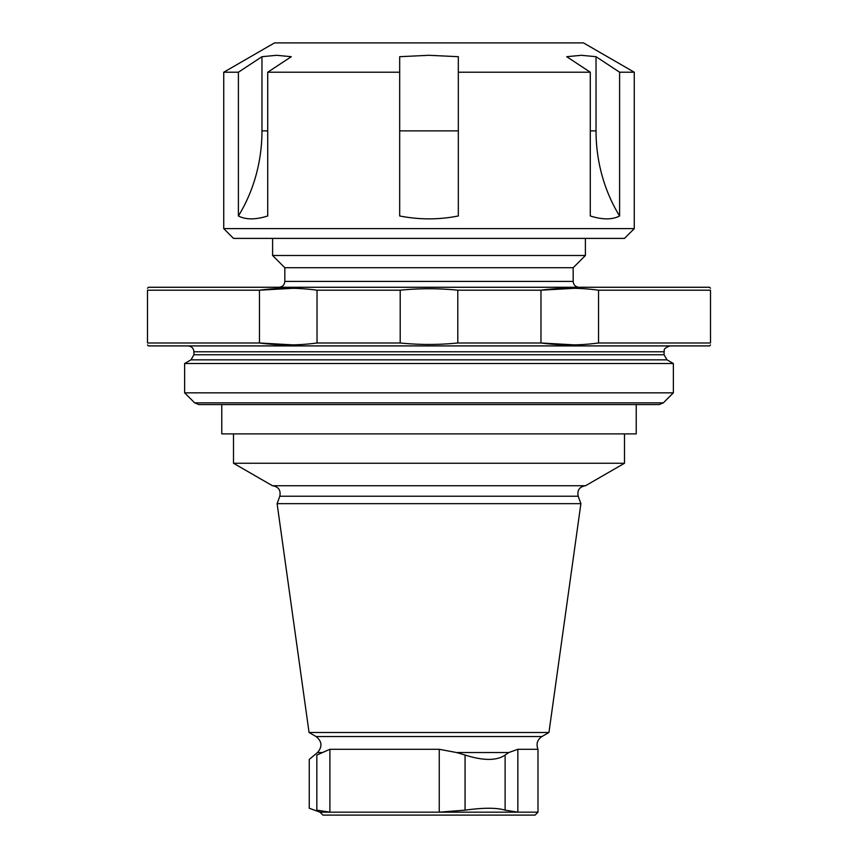 <?xml version="1.0" encoding="UTF-8"?>
<svg xmlns="http://www.w3.org/2000/svg" width="858" height="858" viewBox="0 0 858 858"><rect width="100%" height="100%" fill="white"/><g stroke="black" fill="none" stroke-linecap="round" stroke-linejoin="round"><path stroke-width="1.29" d="M579.043 287.269C575.482 286.915 573.519 284.963 573.176 281.403L284.824 281.403L284.824 267.717L573.176 267.717L585.392 255.502L585.392 238.395M284.824 267.717L272.608 255.502L585.392 255.502M147.49 288.245L148.466 287.269L709.534 287.269L710.51 288.245M267.717 215.969C255.566 219.82 245.796 219.82 238.395 215.969A146.621 126.973 -90 0 0 261.969 130.877L261.969 56.692L276.63 55.298L291.291 56.692L267.717 72.222L267.717 215.969M399.678 72.222L399.678 56.692L429 55.298L458.322 56.692L458.322 215.969C438.888 219.82 419.337 219.82 399.678 215.969L399.678 72.222L267.717 72.222M590.283 72.222L566.709 56.692L581.37 55.298L596.031 56.692L596.031 130.877A146.621 126.973 -90 0 0 619.605 215.969C612.312 219.82 602.541 219.82 590.283 215.969L590.283 72.222L458.322 72.222M581.37 55.298L596.031 56.692L619.605 72.222L619.605 215.969M261.969 56.692L238.395 72.222L238.395 215.969M223.734 72.222L274.517 42.9L583.483 42.9L634.266 72.222L634.266 228.614L223.734 228.614L223.734 72.222L238.395 72.222M634.266 72.222L619.605 72.222M634.266 228.614L624.495 238.395L233.505 238.395L223.734 228.614M329.912 749.291L439.242 749.291L439.242 812.172L329.912 812.172L316.838 810.156C306.799 807.625 306.799 807.625 316.838 810.156L316.838 755.051C306.853 760.842 306.853 760.842 316.838 755.051C306.853 760.842 306.853 760.842 316.838 755.051L329.912 749.291L329.912 812.172L320.013 812.172L322.94 815.1L535.06 815.1L537.987 812.172L517.846 812.172L505.115 810.156C496.803 807.625 483.451 807.625 465.057 810.156L439.242 812.172L517.846 812.172L517.846 749.291L537.987 749.291L537.987 812.172M439.242 749.291L456.51 752.52L465.057 755.051C483.386 760.842 496.739 760.842 505.115 755.051L508.826 752.52L517.846 749.291M321.664 752.52L317.503 752.52C322.511 746.717 322.04 741.398 316.098 736.561L541.902 736.561C537.28 739.789 535.982 744.025 537.987 749.291M541.902 736.561L548.938 732.496L580.898 503.657L277.102 503.657L309.062 732.496L548.938 732.496M578.195 496.224L279.805 496.224C280.963 490.208 278.507 486.711 272.458 485.735L585.553 485.735C579.493 486.701 577.048 490.197 578.195 496.224L580.898 503.657M585.553 485.735L624.495 463.256L624.495 433.891M272.447 485.735L233.505 463.256L624.495 463.256M190.991 359.845L184.631 363.513L673.369 363.513L667.009 359.845L190.991 359.845L193.919 354.762L193.919 351.78L664.081 351.78C665.025 350.665 661.754 348.991 669.948 345.913M194.648 402.842L663.352 402.842L659.223 404.568L198.777 404.568L194.648 402.842L184.631 392.835L184.631 363.513M184.631 392.835L673.369 392.835L673.369 363.513M188.052 345.913C191.613 346.267 193.576 348.219 193.919 351.78M457.797 342.986L457.797 290.197C438.567 288.245 419.369 288.245 400.203 290.197L400.203 342.986C419.369 344.937 438.567 344.937 457.797 342.986L540.969 342.986L540.969 290.197C560.21 287.602 579.397 287.602 598.541 290.197L710.51 290.197C710.51 287.602 710.51 287.602 710.51 290.197L710.51 342.986C710.51 345.581 710.51 345.581 710.51 342.986L598.541 342.986L598.541 290.197M292.9 344.884L259.459 342.986L259.459 290.197L147.49 290.197C147.49 287.602 147.49 287.602 147.49 290.197L147.49 342.986C147.49 345.581 147.49 345.581 147.49 342.986L259.459 342.986C278.7 345.581 297.887 345.581 317.031 342.986L317.031 290.197L400.203 290.197M292.9 288.299L259.459 290.197C278.7 287.602 297.887 287.602 317.031 290.197M317.031 342.986L400.203 342.986M574.41 288.299L540.969 290.197L457.797 290.197M574.41 344.884L540.969 342.986C560.21 345.581 579.397 345.581 598.541 342.986M147.49 344.937L148.466 345.913L709.534 345.913L710.51 344.937M221.772 404.568L221.772 433.891L636.228 433.891L636.228 404.568M267.717 130.877L261.969 130.877M458.322 130.877L399.678 130.877M596.031 130.877L590.283 130.877M465.057 755.051L465.057 810.156M505.115 755.051L505.115 810.156M456.51 752.52L508.826 752.52M193.919 354.762L664.081 354.762L667.009 359.845M272.608 255.502L272.608 238.395M573.176 281.403L573.176 267.717M284.824 281.403C284.481 284.963 282.518 286.915 278.957 287.269M317.503 752.52L309.255 759.427L309.255 808.257L320.013 812.172M316.098 736.561L309.062 732.496M279.805 496.224L277.102 503.657M233.505 463.256L233.505 433.891M663.352 402.842L673.369 392.835M664.081 354.762L664.081 351.78"/></g></svg>
